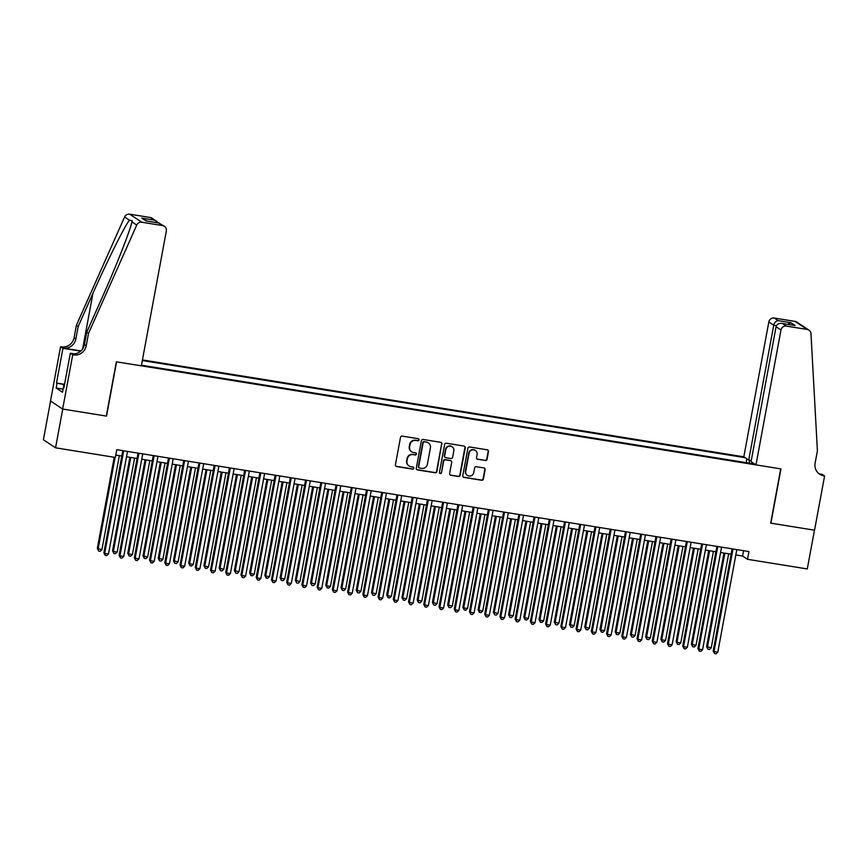 <?xml version="1.0" encoding="UTF-8"?>
<svg xmlns="http://www.w3.org/2000/svg" width="868" height="868" viewBox="0 0 868 868"><rect width="100%" height="100%" fill="white"/><g stroke="black" fill="none" stroke-linecap="round" stroke-linejoin="round"><path stroke-width="1.3" d="M419.005 439.913A1.085 1.052 123.5 0 0 418.159 438.676L402.275 436.116A1.552 1.508 123.5 0 0 400.495 437.396L395.417 464.792A1.552 1.508 123.5 0 0 396.633 466.55L412.517 469.111A1.085 1.052 123.5 0 0 413.32 467.136A1.085 1.052 123.5 0 0 412.918 466.984L410.857 466.648A4.98 4.817 123.5 0 1 406.973 461.006L407.396 458.727A4.98 4.817 123.5 0 1 413.081 454.626L415.143 454.962A1.085 1.052 123.5 0 0 415.946 452.988A1.085 1.052 123.5 0 0 415.533 452.836L413.483 452.499A4.98 4.817 123.5 0 1 409.598 446.857L410.021 444.579A4.98 4.817 123.5 0 1 415.707 440.477L417.768 440.814A1.085 1.052 123.5 0 0 419.005 439.913M411.638 451.783L411.302 451.566A4.98 4.817 123.5 0 1 409.273 446.64L409.696 444.362A4.98 4.817 123.5 0 1 415.381 440.26L417.432 440.597A1.085 1.052 123.5 0 0 418.387 438.741M395.895 466.203A1.552 1.508 123.5 0 0 396.307 466.333L412.191 468.894A1.085 1.052 123.5 0 0 413.146 467.049M409.012 465.932L408.687 465.715A4.98 4.817 123.5 0 1 406.647 460.789L407.07 458.51A4.98 4.817 123.5 0 1 412.756 454.409L414.817 454.745A1.085 1.052 123.5 0 0 415.761 452.901M485.288 460.539A1.552 1.508 123.5 0 0 487.067 459.259L488.489 451.577A1.552 1.508 123.5 0 0 487.274 449.819L469.631 446.977A1.552 1.508 123.5 0 0 467.852 448.257L462.774 475.642A1.552 1.508 123.5 0 0 463.989 477.411L481.631 480.254A1.552 1.508 123.5 0 0 483.411 478.973L485.136 469.686A1.552 1.508 123.5 0 0 483.921 467.928L476.369 466.713A1.552 1.508 123.5 0 0 474.59 467.993L473.733 472.593A4.156 4.025 123.5 0 1 467.44 475.414A4.156 4.025 123.5 0 1 465.736 471.302L469.078 453.27A4.156 4.025 123.5 0 1 475.382 450.449A4.156 4.025 123.5 0 1 477.075 454.561L476.521 457.566A1.552 1.508 123.5 0 0 477.736 459.324L484.962 460.322A1.552 1.508 123.5 0 0 486.731 459.042L488.163 451.36A1.552 1.508 123.5 0 0 487.675 449.95M770.675 523.133L814.466 530.185L807.283 568.941L747.5 559.307L748.932 551.56L116.779 449.689L115.346 457.447L55.552 447.812L62.735 409.056L106.525 416.108L116.583 361.847L780.733 468.872L770.675 523.133M441.986 444.091A1.552 1.508 123.5 0 0 440.77 442.322L423.128 439.479A1.552 1.508 123.5 0 0 421.349 440.76L416.282 468.156A1.552 1.508 123.5 0 0 417.486 469.913L435.128 472.756A1.552 1.508 123.5 0 0 436.908 471.476L441.66 443.874A1.552 1.508 123.5 0 0 441.183 442.452M446.38 443.222L464.022 446.065A1.552 1.508 123.5 0 1 465.237 447.834L460.159 475.219A1.552 1.508 123.5 0 1 458.38 476.499L450.828 475.284A1.552 1.508 123.5 0 1 449.624 473.527L451.675 462.416A1.552 1.508 123.5 0 0 450.47 460.658L445.458 459.845A1.552 1.508 123.5 0 0 443.678 461.125L441.541 472.691A1.085 1.052 123.5 0 1 439.892 473.429A1.085 1.052 123.5 0 1 439.447 472.355L444.6 444.514A1.552 1.508 123.5 0 1 446.38 443.222M751.276 460.496L748.737 460.083L743.822 456.828L142.439 359.927M745.102 457.675L142.319 360.546M141.451 365.222L754.693 464.033M50.572 401.038L43.4 439.75L55.552 447.812M735.825 554.956L742.574 556.041L747.5 559.307M115.791 455.038L121.813 456.015M126.522 456.774L137.046 458.467M141.755 459.226L152.28 460.919M156.989 461.678L167.513 463.382M172.211 464.13L182.747 465.834M187.445 466.593L197.98 468.286M202.678 469.046L213.213 470.738M217.911 471.498L228.447 473.201M233.145 473.95L243.68 475.653M248.378 476.413L258.914 478.105M263.612 478.865L274.147 480.557M278.845 481.317L289.369 483.009M294.078 483.769L304.603 485.472M309.312 486.221L319.836 487.924M324.545 488.684L335.07 490.377M339.779 491.136L350.303 492.829M355.012 493.588L365.536 495.292M370.245 496.04L380.77 497.744M385.479 498.503L396.003 500.196M400.701 500.955L411.237 502.648M415.935 503.407L426.47 505.1M431.168 505.86L441.704 507.563M446.402 508.322L456.937 510.015M461.635 510.775L472.17 512.467M476.868 513.227L487.404 514.919M492.102 515.679L502.626 517.382M507.335 518.131L517.86 519.834M522.569 520.594L533.093 522.286M537.802 523.046L548.326 524.739M553.035 525.498L563.56 527.191M568.269 527.95L578.793 529.654M583.502 530.413L594.027 532.106M598.736 532.865L609.26 534.558M613.969 535.317L624.493 537.01M629.191 537.769L639.727 539.473M644.425 540.221L654.96 541.925M659.658 542.684L670.194 544.377M674.892 545.137L685.427 546.829M690.125 547.589L700.66 549.281M705.359 550.041L715.894 551.744M720.592 552.504L731.116 554.196M743.561 550.692L742.574 556.041M749.399 463.176L749.323 460.181M746.144 462.655L746.849 458.836M416.759 469.566A1.552 1.508 123.5 0 0 417.161 469.696L434.803 472.539A1.552 1.508 123.5 0 0 436.582 471.259L441.66 443.874M424.376 441.877A1.085 1.052 123.5 0 0 423.139 442.778L418.68 466.81A1.085 1.052 123.5 0 0 419.526 468.047L421.696 468.394A4.98 4.817 123.5 0 0 427.381 464.304L430.43 447.866A4.98 4.817 123.5 0 0 426.546 442.224L424.051 441.66A1.085 1.052 123.5 0 0 422.803 442.561L423.139 442.778M419.125 467.895L418.799 467.678A1.085 1.052 123.5 0 1 418.354 466.593L422.803 442.561M428.391 442.951L428.065 442.723A4.98 4.817 123.5 0 0 426.221 442.007L426.546 442.224M424.051 441.66L426.221 442.007M450.101 474.937A1.552 1.508 123.5 0 0 450.503 475.067L458.054 476.282A1.552 1.508 123.5 0 0 459.834 475.002L464.912 447.617A1.552 1.508 123.5 0 0 464.434 446.195M451.045 460.875L450.709 460.658A1.552 1.508 123.5 0 0 450.134 460.431L445.132 459.628A1.552 1.508 123.5 0 0 443.353 460.908L441.541 472.691M439.729 473.31A1.085 1.052 123.5 0 0 441.204 472.474M453.812 450.893A4.156 4.025 123.5 0 0 452.109 446.781A4.156 4.025 123.5 0 0 445.816 449.602L444.633 455.95A1.552 1.508 123.5 0 0 445.848 457.718L450.861 458.521A1.552 1.508 123.5 0 0 452.64 457.241L453.812 450.893M452.109 446.781L451.783 446.564A4.156 4.025 123.5 0 0 445.49 449.385L445.816 449.602M445.273 457.49L444.948 457.273A1.552 1.508 123.5 0 1 444.308 455.733L445.49 449.385M476.999 458.988A1.552 1.508 123.5 0 0 477.411 459.107L484.962 460.322M475.382 450.449L475.046 450.232A4.156 4.025 123.5 0 0 468.753 453.053L469.078 453.27M467.44 475.414L467.114 475.197A4.156 4.025 123.5 0 1 465.411 471.085L468.753 453.053M463.252 477.064A1.552 1.508 123.5 0 0 463.664 477.194L481.306 480.037A1.552 1.508 123.5 0 0 483.085 478.756L484.8 469.469A1.552 1.508 123.5 0 0 484.322 468.047M114.207 457.262L97.303 548.457L101.936 549.618L119.361 455.613M115.108 457.403L98.127 548.999L98.648 551.039L97.303 548.457M101.936 549.618L100.167 551.288L98.648 551.039M122.811 450.666L103.878 552.808L104.692 553.361L123.701 450.807M108.5 553.968L106.742 555.639L105.223 555.39L104.692 553.361L108.5 553.968L127.509 451.425M105.223 555.39L103.878 552.808M62.8 390.687L63.928 384.481L64.558 384.394M64.503 384.654L56.507 383.027L62.941 348.307L60.565 346.733L50.507 400.983L62.659 409.045L106.297 416.076L116.355 361.815L141.343 365.84L166.331 230.975A4.752 4.6 123.5 0 0 162.631 225.582L141.831 222.241A4.752 4.6 123.5 0 0 136.743 225.062L88.525 333.388L86.225 345.789A11.089 10.742 -56.5 0 1 73.552 354.914L72.717 354.784L62.659 409.045M88.525 333.388L86.724 332.194L101.513 298.972C115.726 267.29 130.102 230.877 131.936 221.872L132.196 220.732L129.397 220.19C124.211 226.971 107.003 261.496 92.952 293.308L78.174 326.52L75.874 338.921A11.089 10.742 -56.5 0 1 63.201 348.057L60.565 346.733M78.174 326.52L76.373 325.326L74.073 337.728A11.089 10.742 -56.5 0 1 61.4 346.864M73.552 354.914L71.751 353.732A11.089 10.742 -56.5 0 0 84.435 344.596L86.724 332.194M162.631 225.582L158.703 222.989L146.063 220.949L141.755 218.096L154.395 220.136L150.479 217.532L129.679 214.179L141.831 222.241M129.397 220.19L124.591 217L76.373 325.326M72.717 354.784L70.33 353.2L63.896 387.931L63.375 387.584L63.95 387.671M63.06 389.146L56.17 388.029L62.507 392.227L63.375 387.584M56.17 388.029L57.038 383.385M70.33 353.2L74.236 353.829M80.93 350.911L63.201 348.057M80.648 351.16L62.941 348.307M124.591 217A4.752 4.6 -56.5 0 1 129.679 214.179M150.479 217.532A4.752 4.6 -56.5 0 1 152.236 218.215L158.377 222.902M56.507 383.027L64.568 384.329M158.703 222.989L164.388 226.277M146.063 220.949L146.768 221.058M141.755 218.096L146.963 221.069M154.395 220.136L156.555 221.08M755.974 464.879L780.972 330.014L776.068 326.759L751.07 461.624L755.974 464.879L780.961 468.904L770.903 523.165L814.542 530.196L824.6 475.935L822.224 474.362L819.598 473.939M743.822 456.828L768.82 321.963A4.752 4.6 -56.5 0 1 774.256 318.046L795.045 321.399A4.752 4.6 -56.5 0 1 796.813 322.082L808.965 330.133A4.752 4.6 123.5 0 1 810.983 333.703L817.406 450.828L815.106 463.23A11.089 10.742 123.5 0 0 823.765 475.805L824.6 475.935M774.256 318.046L778.173 320.65L790.824 322.679L795.121 325.533L782.48 323.493L786.408 326.097L807.197 329.449L795.045 321.399M748.737 460.083L773.735 325.218L768.82 321.963M808.965 330.133A4.752 4.6 123.5 0 0 807.197 329.449M786.408 326.097A4.752 4.6 123.5 0 0 780.972 330.014M818.774 473.559A11.089 10.742 123.5 0 0 821.963 474.612L823.765 475.805M778.173 320.65C775.959 320.889 774.473 322.419 773.735 325.218L776.448 325.652M790.824 322.679L787.732 324.317M795.121 325.533L793.97 325.348M776.068 326.759C776.936 324.046 779.073 322.961 782.48 323.493L794.545 325.413M129.885 457.317L112.536 550.909L113.361 551.462L117.169 552.07L134.583 458.076M130.786 457.458L113.361 551.462L113.882 553.491L112.536 550.909M117.169 552.07L115.401 553.741L113.882 553.491M145.119 459.769L127.77 553.372L128.594 553.914L132.403 554.522L149.817 460.528M146.008 459.91L128.594 553.914L129.115 555.943L127.77 553.372M132.403 554.522L130.634 556.193L129.115 555.943M160.352 462.221L143.003 555.824L147.636 556.985L165.05 462.98M161.242 462.373L143.828 556.366L144.348 558.406L143.003 555.824M147.636 556.985L145.867 558.645L144.348 558.406M175.586 464.673L158.236 558.276L162.869 559.437L180.284 465.432M176.475 464.825L159.061 558.818L159.582 560.858L158.236 558.276M162.869 559.437L161.101 561.097L159.582 560.858M138.045 453.118L119.111 555.27L119.925 555.813L138.934 453.259M123.733 556.421L121.976 558.091L120.446 557.842L119.925 555.813L123.733 556.421L142.743 453.877M120.446 557.842L119.111 555.27M153.267 455.57L134.345 557.723L135.158 558.265L154.168 455.711M138.967 558.884L137.209 560.544L135.679 560.305L135.158 558.265L138.967 558.884L157.976 456.329M135.679 560.305L134.345 557.723M168.501 458.022L149.567 560.175L150.392 560.717L169.401 458.174M154.2 561.336L152.442 563.006L150.913 562.757L150.392 560.717L154.2 561.336L173.209 458.781M150.913 562.757L149.567 560.175M183.734 460.485L164.801 562.627L165.625 563.169L184.634 460.626M169.434 563.788L167.676 565.459L166.146 565.209L165.625 563.169L169.434 563.788L188.443 461.233M166.146 565.209L164.801 562.627M190.819 467.136L173.47 560.728L178.103 561.889L195.517 467.895M191.709 467.277L174.294 561.27L174.815 563.31L173.47 560.728M178.103 561.889L176.334 563.56L174.815 563.31M198.967 462.937L180.034 565.09L180.859 565.632L199.868 463.078M184.667 566.24L182.909 567.911L181.379 567.661L180.859 565.632L184.667 566.24L203.676 463.696M181.379 567.661L180.034 565.09M206.052 469.588L188.703 563.18L189.528 563.733L193.325 564.341L210.75 470.347M206.942 469.729L189.528 563.733L190.049 565.762L188.703 563.18M193.325 564.341L191.568 566.012L190.049 565.762M214.201 465.389L195.267 567.542L196.092 568.084L215.101 465.53M199.9 568.692L198.143 570.363L196.613 570.124L196.092 568.084L199.9 568.692L218.91 466.149M196.613 570.124L195.267 567.542M221.286 472.04L203.937 565.643L204.75 566.186L208.559 566.793L225.984 472.8M222.175 472.181L204.75 566.186L205.282 568.225L203.937 565.643M208.559 566.793L206.801 568.464L205.282 568.225M229.434 467.841L210.501 569.994L211.325 570.536L230.335 467.993M215.134 571.155L213.365 572.815L211.846 572.576L211.325 570.536L215.134 571.155L234.143 468.601M211.846 572.576L210.501 569.994M236.519 474.492L219.17 568.095L223.792 569.256L241.217 475.252M237.409 474.644L219.984 568.638L220.515 570.677L219.17 568.095M223.792 569.256L222.034 570.916L220.515 570.677M244.667 470.304L225.734 572.446L226.559 572.989L245.568 470.445M230.367 573.607L228.599 575.278L227.08 575.028L226.559 572.989L230.367 573.607L249.376 471.053M227.08 575.028L225.734 572.446M251.742 476.955L234.403 570.547L239.025 571.708L256.451 477.704M252.642 477.096L235.217 571.09L235.738 573.13L234.403 570.547M239.025 571.708L237.268 573.379L235.738 573.13M259.901 472.756L240.968 574.898L241.792 575.451L260.801 472.897M245.601 576.059L243.832 577.73L242.313 577.48L241.792 575.451L245.601 576.059L264.599 473.516M242.313 577.48L240.968 574.898M266.975 479.407L249.637 572.999L250.451 573.553L254.259 574.16L271.684 480.167M267.876 479.548L250.451 573.553L250.971 575.582L249.637 572.999M254.259 574.16L252.501 575.831L250.971 575.582M275.134 475.208L256.201 577.361L257.026 577.904L276.024 475.349M260.834 578.511L259.065 580.182L257.546 579.933L257.026 577.904L260.834 578.511L279.832 475.968M257.546 579.933L256.201 577.361M282.209 481.859L264.859 575.462L265.684 576.005L269.492 576.612L286.917 482.619M283.109 482L265.684 576.005L266.205 578.034L264.859 575.462M269.492 576.612L267.735 578.283L266.205 578.034M290.368 477.66L271.434 579.813L272.259 580.356L291.257 477.801M276.067 580.974L274.299 582.634L272.78 582.395L272.259 580.356L276.067 580.974L295.066 478.42M272.78 582.395L271.434 579.813M297.442 484.311L280.093 577.914L284.726 579.075L302.151 485.071M298.342 484.463L280.917 578.457L281.438 580.497L280.093 577.914M284.726 579.075L282.968 580.735L281.438 580.497M305.601 480.113L286.668 582.265L287.492 582.808L306.491 480.264M291.301 583.426L289.532 585.097L288.013 584.848L287.492 582.808L291.301 583.426L310.299 480.872M288.013 584.848L286.668 582.265M312.675 486.764L295.326 580.366L299.959 581.527L317.384 487.523M313.576 486.915L296.151 580.909L296.672 582.949L295.326 580.366M299.959 581.527L298.201 583.188L296.672 582.949M320.834 482.575L301.901 584.717L302.715 585.26L321.724 482.716M306.523 585.878L304.766 587.549L303.247 587.3L302.715 585.26L306.523 585.878L325.533 483.335M303.247 587.3L301.901 584.717M327.909 489.226L310.56 582.819L315.192 583.98L332.618 489.986M328.809 489.368L311.384 583.361L311.905 585.401L310.56 582.819M315.192 583.98L313.435 585.65L311.905 585.401M336.068 485.028L317.135 587.18L317.948 587.723L336.958 485.169M321.757 588.33L319.999 590.001L318.48 589.752L317.948 587.723L321.757 588.33L340.766 485.787M318.48 589.752L317.135 587.18M343.142 491.679L325.793 585.271L326.618 585.824L330.426 586.432L347.851 492.438M344.043 491.82L326.618 585.824L327.138 587.853L325.793 585.271M330.426 586.432L328.657 588.103L327.138 587.853M351.301 487.48L332.368 589.632L333.182 590.175L352.191 487.621M336.99 590.783L335.232 592.453L333.713 592.215L333.182 590.175L336.99 590.783L355.999 488.239M333.713 592.215L332.368 589.632M358.375 494.131L341.026 587.734L341.851 588.276L345.659 588.884L363.074 494.89M359.265 494.272L341.851 588.276L342.372 590.316L341.026 587.734M345.659 588.884L343.891 590.555L342.372 590.316M366.535 489.932L347.601 592.085L348.415 592.627L367.424 490.084M352.224 593.245L350.466 594.905L348.936 594.667L348.415 592.627L352.224 593.245L371.233 490.691M348.936 594.667L347.601 592.085M373.609 496.583L356.26 590.186L360.893 591.347L378.307 497.342M374.499 496.735L357.084 590.728L357.605 592.768L356.26 590.186M360.893 591.347L359.124 593.007L357.605 592.768M381.757 492.395L362.835 594.537L363.649 595.079L382.658 492.536M367.457 595.698L365.699 597.368L364.169 597.119L363.649 595.079L367.457 595.698L386.466 493.143M364.169 597.119L362.835 594.537M388.842 499.046L371.493 592.638L376.126 593.799L393.54 499.794M389.732 499.187L372.318 593.18L372.839 595.22L371.493 592.638M376.126 593.799L374.358 595.47L372.839 595.22M396.991 494.847L378.057 596.989L378.882 597.542L397.891 494.988M382.69 598.15L380.933 599.821L379.403 599.571L378.882 597.542L382.69 598.15L401.7 495.606M379.403 599.571L378.057 596.989M404.076 501.498L386.727 595.09L387.551 595.643L391.359 596.251L408.774 502.257M404.965 501.639L387.551 595.643L388.072 597.672L386.727 595.09M391.359 596.251L389.591 597.922L388.072 597.672M412.224 497.299L393.291 599.452L394.115 599.994L413.125 497.44M397.924 600.602L396.166 602.273L394.636 602.023L394.115 599.994L397.924 600.602L416.933 498.058M394.636 602.023L393.291 599.452M419.309 503.95L401.96 597.553L402.785 598.095L406.593 598.703L424.007 504.709M420.199 504.091L402.785 598.095L403.305 600.124L401.96 597.553M406.593 598.703L404.824 600.374L403.305 600.124M427.457 499.751L408.524 601.904L409.349 602.446L428.358 499.903M413.157 603.065L411.399 604.725L409.87 604.486L409.349 602.446L413.157 603.065L432.166 500.51M409.87 604.486L408.524 601.904M434.542 506.402L417.193 600.005L421.815 601.166L439.241 507.162M435.432 506.554L418.007 600.548L418.539 602.587L417.193 600.005M421.815 601.166L420.058 602.826L418.539 602.587M442.691 502.203L423.758 604.356L424.582 604.898L443.591 502.355M428.391 605.517L426.633 607.188L425.103 606.938L424.582 604.898L428.391 605.517L447.4 502.963M425.103 606.938L423.758 604.356M449.776 508.865L432.427 602.457L437.049 603.618L454.474 509.614M450.666 509.006L433.24 603L433.772 605.039L432.427 602.457M437.049 603.618L435.291 605.278L433.772 605.039M457.924 504.666L438.991 606.808L439.816 607.35L458.825 504.807M443.624 607.969L441.855 609.64L440.336 609.39L439.816 607.35L443.624 607.969L462.633 505.426M440.336 609.39L438.991 606.808M464.998 511.317L447.66 604.909L452.282 606.07L469.707 512.077M465.899 511.458L448.474 605.452L448.995 607.491L447.66 604.909M452.282 606.07L450.525 607.741L448.995 607.491M473.158 507.118L454.224 609.271L455.049 609.813L474.058 507.259M458.857 610.421L457.089 612.092L455.57 611.842L455.049 609.813L458.857 610.421L477.867 507.878M455.57 611.842L454.224 609.271M480.232 513.769L462.894 607.372L463.707 607.915L467.516 608.522L484.941 514.529M481.132 513.91L463.707 607.915L464.228 609.944L462.894 607.372M467.516 608.522L465.758 610.193L464.228 609.944M488.391 509.57L469.458 611.723L470.282 612.265L489.281 509.711M474.091 612.873L472.322 614.544L470.803 614.305L470.282 612.265L474.091 612.873L493.089 510.33M470.803 614.305L469.458 611.723M495.465 516.221L478.127 609.824L478.941 610.367L482.749 610.974L500.174 516.981M496.366 516.362L478.941 610.367L479.461 612.407L478.127 609.824M482.749 610.974L480.991 612.645L479.461 612.407M510.699 518.673L493.349 612.276L497.982 613.437L515.408 519.433M511.599 518.825L494.174 612.819L494.695 614.859L493.349 612.276M497.982 613.437L496.225 615.097L494.695 614.859M525.932 521.136L508.583 614.728L513.216 615.889L530.641 521.885M526.833 521.277L509.407 615.271L509.928 617.311L508.583 614.728M513.216 615.889L511.458 617.56L509.928 617.311M503.624 512.022L484.691 614.175L485.516 614.718L504.514 512.174M489.324 615.336L487.556 616.996L486.037 616.757L485.516 614.718L489.324 615.336L508.322 512.782M486.037 616.757L484.691 614.175M518.858 514.485L499.925 616.627L500.749 617.17L519.748 514.626M504.558 617.788L502.789 619.459L501.27 619.21L500.749 617.17L504.558 617.788L523.556 515.234M501.27 619.21L499.925 616.627M534.091 516.937L515.158 619.079L515.983 619.633L534.981 517.078M519.791 620.24L518.022 621.911L516.503 621.662L515.983 619.633L519.791 620.24L538.789 517.697M516.503 621.662L515.158 619.079M541.165 523.588L523.816 617.181L524.641 617.734L528.449 618.341L545.874 524.348M542.066 523.729L524.641 617.734L525.162 619.763L523.816 617.181M528.449 618.341L526.692 620.012L525.162 619.763M549.325 519.389L530.391 621.542L531.205 622.085L550.214 519.531M535.014 622.692L533.256 624.363L531.737 624.114L531.205 622.085L535.014 622.692L554.023 520.149M531.737 624.114L530.391 621.542M556.399 526.041L539.05 619.644L539.874 620.186L543.683 620.794L561.108 526.8M557.299 526.182L539.874 620.186L540.395 622.215L539.05 619.644M543.683 620.794L541.914 622.465L540.395 622.215M564.558 521.842L545.625 623.994L546.439 624.537L565.448 521.994M550.247 625.155L548.489 626.815L546.97 626.577L546.439 624.537L550.247 625.155L569.256 522.601M546.97 626.577L545.625 623.994M571.632 528.493L554.283 622.096L558.916 623.257L576.341 529.252M572.533 528.645L555.108 622.638L555.629 624.678L554.283 622.096M558.916 623.257L557.148 624.917L555.629 624.678M579.791 524.294L560.858 626.446L561.672 626.989L580.681 524.446M565.48 627.607L563.723 629.278L562.193 629.029L561.672 626.989L565.48 627.607L584.49 525.053M562.193 629.029L560.858 626.446M586.866 530.956L569.516 624.548L574.149 625.709L591.564 531.704M587.755 531.097L570.341 625.09L570.862 627.13L569.516 624.548M574.149 625.709L572.381 627.38L570.862 627.13M595.014 526.757L576.092 628.899L576.905 629.452L595.915 526.898M580.714 630.06L578.956 631.73L577.426 631.481L576.905 629.452L580.714 630.06L599.723 527.516M577.426 631.481L576.092 628.899M602.099 533.408L584.75 627L589.383 628.161L606.797 534.167M602.989 533.549L585.575 627.542L586.095 629.582L584.75 627M589.383 628.161L587.614 629.832L586.095 629.582M610.247 529.209L591.325 631.361L592.139 631.904L611.148 529.35M595.947 632.512L594.189 634.183L592.66 633.933L592.139 631.904L595.947 632.512L614.956 529.968M592.66 633.933L591.325 631.361M617.332 535.86L599.983 629.463L600.808 630.005L604.616 630.613L622.03 536.619M618.222 536.001L600.808 630.005L601.329 632.034L599.983 629.463M604.616 630.613L602.848 632.284L601.329 632.034M625.481 531.661L606.548 633.814L607.372 634.356L626.381 531.802M611.18 634.975L609.423 636.635L607.893 636.396L607.372 634.356L611.18 634.975L630.19 532.42M607.893 636.396L606.548 633.814M632.566 538.312L615.217 631.915L616.041 632.457L619.85 633.065L637.264 539.071M633.456 538.453L616.041 632.457L616.562 634.497L615.217 631.915M619.85 633.065L618.081 634.736L616.562 634.497M640.714 534.113L621.781 636.266L622.606 636.808L641.615 534.265M626.414 637.427L624.656 639.087L623.126 638.848L622.606 636.808L626.414 637.427L645.423 534.872M623.126 638.848L621.781 636.266M647.799 540.764L630.45 634.367L635.072 635.528L652.497 541.524M648.689 540.916L631.275 634.909L631.795 636.949L630.45 634.367M635.072 635.528L633.315 637.188L631.795 636.949M655.948 536.576L637.014 638.718L637.839 639.26L656.848 536.717M641.647 639.879L639.89 641.55L638.36 641.3L637.839 639.26L641.647 639.879L660.656 537.325M638.36 641.3L637.014 638.718M663.033 543.227L645.683 636.819L650.306 637.98L667.731 543.976M663.922 543.368L646.497 637.362L647.029 639.401L645.683 636.819M650.306 637.98L648.548 639.651L647.029 639.401M671.181 539.028L652.248 641.17L653.072 641.723L672.082 539.169M656.881 642.331L655.112 644.002L653.593 643.752L653.072 641.723L656.881 642.331L675.89 539.788M653.593 643.752L652.248 641.17M678.266 545.679L660.917 639.271L661.731 639.825L665.539 640.432L682.964 546.439M679.156 545.82L661.731 639.825L662.262 641.853L660.917 639.271M665.539 640.432L663.781 642.103L662.262 641.853M686.414 541.48L667.481 643.633L668.306 644.175L687.315 541.621M672.114 644.783L670.346 646.454L668.827 646.215L668.306 644.175L672.114 644.783L691.123 542.24M668.827 646.215L667.481 643.633M693.489 548.131L676.15 641.734L676.964 642.277L680.772 642.884L698.197 548.891M694.389 548.272L676.964 642.277L677.485 644.306L676.15 641.734M680.772 642.884L679.015 644.555L677.485 644.306M701.648 543.932L682.715 646.085L683.539 646.627L702.548 544.084M687.347 647.246L685.579 648.906L684.06 648.667L683.539 646.627L687.347 647.246L706.357 544.692M684.06 648.667L682.715 646.085M708.722 550.583L691.384 644.186L696.006 645.347L713.431 551.343M709.623 550.735L692.197 644.729L692.718 646.769L691.384 644.186M696.006 645.347L694.248 647.007L692.718 646.769M716.881 546.384L697.948 648.537L698.773 649.08L717.771 546.536M702.581 649.698L700.812 651.369L699.293 651.119L698.773 649.08L702.581 649.698L721.579 547.144M699.293 651.119L697.948 648.537M723.955 553.046L706.606 646.638L711.239 647.799L728.664 553.795M724.856 553.187L707.431 647.181L707.952 649.221L706.606 646.638M711.239 647.799L709.481 649.47L707.952 649.221M732.115 548.847L713.181 650.989L714.006 651.543L733.004 548.988M717.814 652.15L716.046 653.821L714.527 653.571L714.006 651.543L717.814 652.15L736.813 549.607M714.527 653.571L713.181 650.989M75.874 338.921L74.073 337.728M84.435 344.596L86.225 345.789M136.743 225.062L131.936 221.872M92.952 293.308L82.644 348.925M146.421 220.982L159.061 223.022"/></g></svg>
